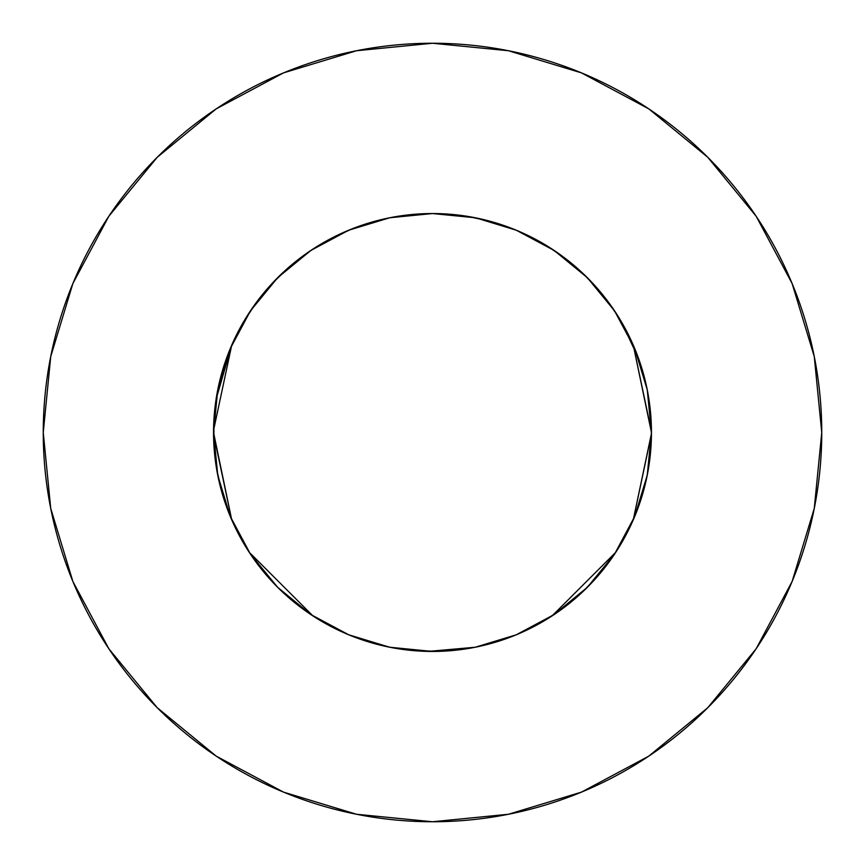 <?xml version="1.0" encoding="UTF-8"?>
<svg xmlns="http://www.w3.org/2000/svg" width="865" height="865" viewBox="0 0 865 865"><rect width="100%" height="100%" fill="white"/><g stroke="black" fill="none" stroke-linecap="round" stroke-linejoin="round"><path stroke-width="1.3" d="M651.453 431.505L633.266 345.124L651.453 432.5A218.953 218.953 0 0 0 432.5 213.547A218.953 218.953 0 0 0 213.547 432.5A218.953 218.953 0 0 1 432.5 213.547A218.953 218.953 0 0 1 651.453 432.5L647.247 389.78L634.791 348.714L614.55 310.859L587.324 277.676L554.141 250.45L516.286 230.209L475.804 217.872M821.75 432.5A389.25 389.25 0 0 0 432.5 43.25A389.25 389.25 0 0 0 43.25 432.5A389.25 389.25 0 0 1 432.5 43.25A389.25 389.25 0 0 1 821.75 432.5A389.25 389.25 0 0 1 432.5 821.75A389.25 389.25 0 0 1 43.25 432.5A389.25 389.25 0 0 0 432.5 821.75A389.25 389.25 0 0 0 821.75 432.5L814.268 356.564L792.124 283.536L756.151 216.239L707.743 157.257L648.761 108.849L581.464 72.876L508.436 50.732L432.5 43.25L356.564 50.732L283.536 72.876L216.239 108.849L157.257 157.257L108.849 216.239L72.876 283.536L50.732 356.564L43.25 432.5L50.732 508.436L72.876 581.464L108.849 648.761L157.257 707.743L216.239 756.151L283.536 792.124L356.564 814.268L432.5 821.75L508.436 814.268L581.464 792.124L648.761 756.151L707.743 707.743L756.151 648.761L792.124 581.464L814.268 508.436L821.75 432.5M213.547 432.414L213.547 432.5A218.953 218.953 0 0 0 432.5 651.453A218.953 218.953 0 0 0 651.453 432.5L647.247 475.22L634.791 516.286L647.269 475.123M428.175 651.41L475.22 647.247L516.286 634.791L554.141 614.55L587.324 587.324L614.55 554.141L634.834 516.167M346.8 633.98L350.844 635.656M310.135 614.063L311.173 614.755M475.026 647.279L475.858 647.117M426.878 651.377L437.863 651.388M310.005 613.977L311.605 615.047M651.377 438.123L651.388 427.137M250.569 554.324L277.676 587.324L310.859 614.55L348.714 634.791L389.553 647.204M352.985 228.49L330.354 238.837L309.032 251.672L289.31 266.853L271.437 284.174L255.651 303.41L242.146 324.31L231.096 346.606L222.651 370.015L216.92 394.235L213.969 418.941L213.839 443.832L216.542 468.571L222.024 492.845L230.231 516.34L224.381 500.521L219.764 484.303L216.401 467.77L214.336 451.033L213.558 434.187L214.077 417.33L215.893 400.56L218.986 383.984L223.354 367.69L228.965 351.785L235.788 336.355L243.768 321.499L252.872 307.302L263.047 293.851L252.872 307.302L243.768 321.499L235.788 336.344L228.976 351.774L223.365 367.668L218.996 383.963L215.893 400.527L214.077 417.298L213.558 434.154L214.325 451L216.401 467.727L219.753 484.259L224.37 500.478L230.209 516.286L217.753 475.22L230.209 516.286L250.45 554.141L277.676 587.324L310.686 614.442M434.057 651.442L430.705 651.442M555.535 613.62L553.459 615.004M554.141 614.55L587.324 587.324L614.507 554.216M389.726 217.764L383.671 219.061M516.167 230.166L515.572 229.917M651.453 433.495L633.266 519.876L651.442 434.1M349.59 635.148L347.373 634.229L349.59 635.148M312.957 615.934L249.163 552.194L312.957 615.934M432.5 213.547L389.78 217.753L432.5 213.547L475.22 217.753L432.5 213.547L410.605 214.65L388.926 217.926L413.957 214.336M431.581 213.547L433.419 213.547L431.581 213.547M432.5 651.453L389.78 647.247L383.671 645.939L389.196 647.128M487.373 220.532L515.291 229.798L535.273 239.162L554.216 250.493L577.517 268.453L564.748 257.997L551.243 248.536L529.726 236.318L514.686 229.56L499.17 223.949L474.582 217.634M348.811 230.177L349.428 229.917L348.811 230.177M516.189 634.824L515.572 635.083M433.203 213.547L428.543 213.579M475.22 217.753L481.329 219.061L475.22 217.753M213.558 434.165L231.733 519.876L213.547 432.5L217.753 475.22M515.41 635.148L517.627 634.229L515.41 635.148M556.314 613.09L552.043 615.934L615.837 552.194M216.055 399.446L231.733 345.124L213.558 430.37M249.293 552.389L251.812 556.173L249.293 552.389M275.589 585.205L279.676 589.303L275.589 585.205M309.746 613.804L311.714 615.123L309.746 613.804M553.157 615.21L555.157 613.88L553.157 615.21M585.313 589.314L589.454 585.173L585.313 589.314M613.242 556.076L615.761 552.324L613.242 556.076M599.867 291.332L603.943 296.317M514.318 229.409L525.736 234.383M550.302 247.941L562.964 256.656M582.361 272.864L593.779 284.412M609.425 303.507L618.497 316.979M630.488 339.004L636.64 353.32M644.912 379.357L647.723 392.267M217.277 392.267L220.088 379.357M228.36 353.32L234.512 339.004M246.503 316.979L255.608 303.464M271.221 284.412L282.639 272.864M302.036 256.656L314.698 247.941M339.264 234.383L350.682 229.409M756.151 216.239L707.743 157.257L648.858 108.925M216.239 108.849L157.257 157.257L108.925 216.142M108.849 648.761L157.257 707.743L216.142 756.075M648.761 756.151L707.743 707.743L756.075 648.858M389.78 217.753L348.714 230.209L310.859 250.45L277.676 277.676L250.45 310.859L230.209 348.714L217.753 389.78L213.547 432.5A218.953 218.953 0 0 0 432.5 651.453A218.953 218.953 0 0 0 651.453 432.5M614.55 310.859L587.324 277.676L554.141 250.45M310.859 250.439L277.676 277.676L250.45 310.859M432.576 213.547L427.234 213.612M421.374 213.828L414.995 214.25M277.579 587.216L292.327 600.699L304.091 609.847L320.688 620.746L333.749 627.914M585.162 275.546L587.205 277.557M586.643 277.005L585.529 275.903M581.572 272.129L580.902 271.513M579.55 270.28L578.88 269.664M476.496 218.012L446.491 213.99M444.567 213.882L432.424 213.547L455.541 214.758L467.014 216.282L489.644 221.137L511.637 228.349L522.319 232.815L542.896 243.411L552.735 249.509L562.239 256.127L580.134 270.81M230.587 517.173L232.999 522.73M233.68 524.212L242.2 540.798L249.509 552.724L257.554 564.164L269.393 578.566M276.432 586.07L250.439 554.141M348.703 634.78L374.848 643.722L392.807 647.831L411.059 650.404L438.674 651.367L457.055 650.069L475.263 647.236M389.78 647.247L398.419 648.782M405.49 649.777L420.444 651.118L440.458 651.313L455.433 650.253L475.22 647.247M581.702 272.259L578.685 269.491M353.071 228.457L348.66 230.241M262.982 293.927L252.818 307.378L243.725 321.575L235.745 336.431L228.944 351.85L223.343 367.755L218.975 384.038L215.882 400.603L214.066 417.373L213.558 434.219L214.336 451.054L216.412 467.792L219.764 484.314L224.381 500.521L230.231 516.329M335.577 628.833L336.496 629.277M338.28 630.142L340.14 631.018M341.999 631.872L348.087 634.532M587.681 278.033L586.924 277.276M586.092 276.454L585.248 275.632M582.707 273.199L581.853 272.399M516.243 634.802L538.268 624.216L558.974 611.231M567.267 605.057L571.408 601.748M583.291 591.249L599.175 574.49L613.199 556.152M614.301 554.53L621.47 543.09L629.915 527.207L635.375 514.859L641.452 497.926M644.901 485.676L648.08 470.798L650.696 450.697L651.432 435.517L650.772 415.254M650.664 413.946L648.231 395.1M638.738 358.975L621.719 322.331M619.124 317.996L607.327 300.674M605.067 297.733L597.996 289.137L582.588 273.081L565.634 258.667L547.307 246.06L537.684 240.459L517.648 230.782L496.726 223.181L475.155 217.742"/></g></svg>
